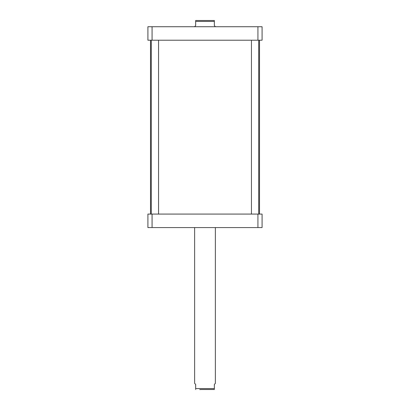 <?xml version="1.0" encoding="UTF-8"?>
<svg xmlns="http://www.w3.org/2000/svg" width="410" height="410" viewBox="0 0 410 410"><rect width="100%" height="100%" fill="white"/><g stroke="black" fill="none" stroke-linecap="round" stroke-linejoin="round"><path stroke-width="0.61" d="M194.622 227.576L194.622 383.376L195.657 384.416L195.657 389.5L195.657 388.567L214.343 388.567L214.343 384.416L215.378 383.376L215.378 227.576M214.343 389.5L214.343 388.567L214.343 389.5L199.747 389.5M215.378 26.727L214.343 25.584L214.343 20.5L214.343 21.433L195.657 21.433L195.657 25.584L194.622 26.727M195.657 20.5L195.657 21.433L195.657 20.5L214.343 20.5M158.552 214.082L158.552 40.221M258.715 214.082L258.715 40.221M147.913 26.727L262.087 26.727L262.087 40.221L147.913 40.221L147.913 26.727M152.074 40.221L152.074 26.727M257.926 40.221L257.926 26.727M147.913 227.576L262.087 227.576L262.087 214.082L147.913 214.082L147.913 227.576M152.074 214.082L152.074 227.576M257.926 214.082L257.926 227.576M150.506 214.082L150.506 40.221M151.285 214.082L151.285 40.221M251.448 214.082L251.448 40.221M259.494 214.082L259.494 40.221"/></g></svg>
